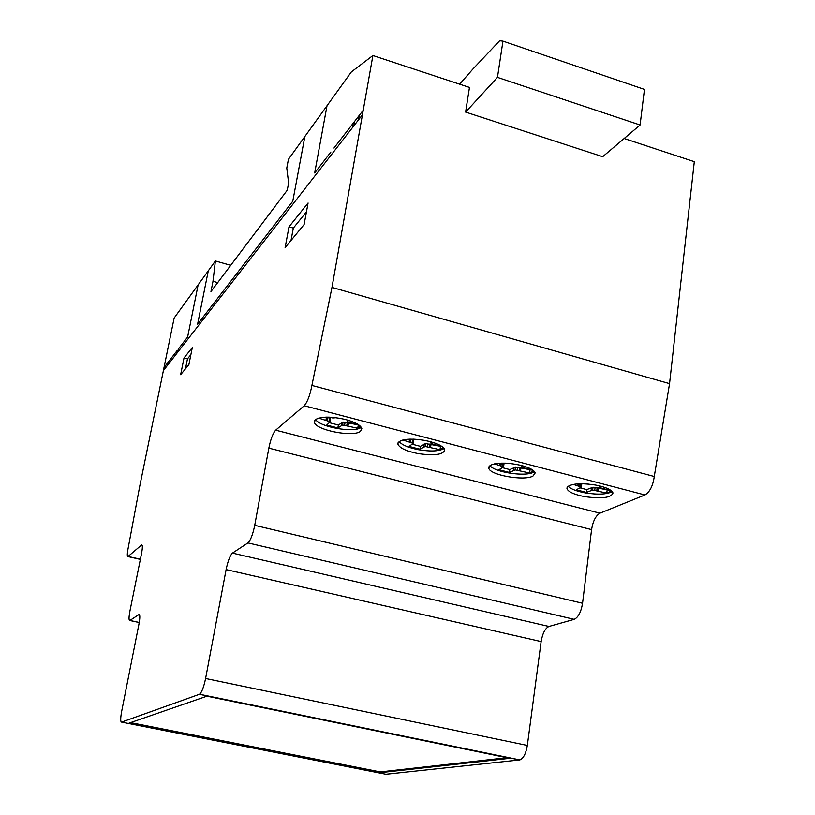 <?xml version="1.0" encoding="UTF-8"?>
<svg xmlns="http://www.w3.org/2000/svg" width="815" height="815" viewBox="0 0 815 815"><rect width="100%" height="100%" fill="white"/><g stroke="black" fill="none" stroke-linecap="round" stroke-linejoin="round"><path stroke-width="1.22" d="M568.167 486.239C570.775 488.98 576.337 491.17 584.834 492.82C597.731 494.868 606.88 494.461 612.259 491.588M584.365 496.579C574.106 494.532 568.3 491.893 566.965 488.674L567.535 486.789C572.13 483.489 581.492 482.908 595.633 485.057C605.922 487.146 611.719 489.774 613.002 492.953C611.352 497.802 601.806 499.004 584.365 496.579M490.762 465.131C497.843 462.349 508.183 462.492 521.794 465.559C529.811 467.769 534.273 470.245 535.17 472.975L532.949 476.092C523.953 481.237 489.295 474.972 488.806 468.116L490.762 465.131M399.116 441.567C402.029 445.01 408.509 447.72 418.574 449.717C430.778 451.704 439.305 451.296 444.144 448.495M417.973 453.568C406.237 451.174 399.554 448.036 397.903 444.165L398.046 442.81C401.306 439 410.19 438.205 424.717 440.406C436.504 442.84 443.187 445.968 444.756 449.788C443.513 454.699 434.589 455.962 417.973 453.568M315.497 419.582C321.334 416.333 331.44 416.322 345.805 419.572C355.371 422.241 360.719 425.236 361.829 428.558L360.525 431.288C353.292 437.574 314.926 429.984 314.396 422.139L315.497 419.582M138.856 614.591L129.829 620.51C128.729 620.49 128.77 617.312 129.942 610.975L141.504 553.721C142.594 547.863 142.635 544.94 141.616 544.96L127.955 556.584C126.997 556.513 127.099 553.497 128.271 547.548L139.63 486.749L174.145 318.044L215.394 260.973L213 281.287L210.953 291.587L287.267 190.18L288.622 182.978L286.778 168.053L288.429 159.322L351.346 71.934L372.893 55.522L331.98 287.42L311.901 385.444C310.006 395.295 307.438 402.06 304.209 405.738L275.674 430.177C272.933 433.254 270.662 439.244 268.838 448.128L254.728 525.329C252.833 534.497 250.572 540.365 247.943 542.912L232.448 553.1C230.044 555.423 227.935 560.924 226.112 569.593L205.594 678.498C203.791 687.137 201.774 692.383 199.532 694.248L121.588 722.11C120.386 721.896 120.406 718.3 121.669 711.312L138.917 624.27C140.099 617.76 140.109 614.52 138.937 614.541L138.856 614.591M121.588 722.11L385.923 774.25L519.868 759.916C523.434 758.47 525.93 753.641 527.336 745.45L541.129 641.588C542.566 633.347 545.164 628.304 548.943 626.46L574.208 619.349C578.314 617.342 581.095 611.984 582.552 603.273L591.578 529.607C592.963 521.162 595.755 515.691 599.922 513.195L644.95 494.97C649.84 492.005 652.947 485.852 654.272 476.5L669.553 383.641L694.309 161.676L624.158 138.509M372.893 55.522L469.471 87.419L465.61 112.093L602.703 156.694L640.091 124.99L497.466 77.364L465.61 112.093M230.716 265.323L215.394 260.973M217.707 282.611L213 281.287M190.883 354.657L187.47 358.875L185.474 368.828M184.007 357.958L192.289 347.618L188.876 364.682L180.645 374.696L184.007 357.958L192.289 347.618L188.876 364.682L180.645 374.696L184.007 357.958L187.47 358.875M130.563 722.62L380.228 771.917L507.062 757.706M380.106 772.681L129.055 723.139L206.898 696.193L509.946 758.307L380.106 772.681L380.228 771.917M315.639 419.47C319.745 427.172 354.505 433.193 361.188 427.355M318.675 418.095L330.156 421.763L326.754 425.063L337.868 427.946L342.575 424.982L357.734 428.262L360.434 426.286M336.045 417.688L332.877 417.963L328.954 417.127M358.763 424.91L348.555 422.058L347.455 421.274L348.046 420.194M325.969 420L326.469 417.117M327.182 420.326L327.691 417.382L330.666 418.818L330.095 422.455M326.723 417.117L327.691 417.382M329.046 420.978L329.555 418.034M330.156 421.763L330.666 418.818M402.834 440.008L413.144 443.35L409.161 446.437L419.939 449.238L425.175 446.477L439.998 449.676L443.38 447.629M419.491 439.621L413.419 439.163M442.29 446.702L431.706 443.757L430.717 443.014L431.512 441.985M430.931 442.351L431.003 441.842M409.191 441.659L409.578 439.173M410.363 441.974L410.811 439.142M412.146 442.606L412.604 439.693L413.602 440.436L413.144 443.35M411.025 439.142L412.604 439.693M419.939 449.238L420.387 446.345L425.624 443.574L441.068 446.386M412.502 444.297L420.387 446.345M423.8 446.814L424.248 443.92M425.175 446.477L425.624 443.574M427.243 446.538L427.692 443.625M429.383 446.926L429.831 444.022M430.585 447.221L431.023 444.318M439.998 449.676L440.436 446.773M430.717 443.014L430.901 441.812M337.868 427.946L338.368 425.022L343.074 422.048L358.783 424.921M329.688 422.771L338.368 425.022M341.261 425.359L341.76 422.425M342.575 424.982L343.074 422.048M344.623 425.033L345.122 422.089M346.793 425.43L347.292 422.496M348.036 425.736L348.525 422.802M357.734 428.262L358.223 425.328M306.45 211.869L293.319 228.098L291.016 240.476M288.999 226.825L308.08 202.996L304.117 224.533L285.118 247.648L288.999 226.825L308.08 202.996L304.117 224.533L285.118 247.648L288.999 226.825L293.319 228.098M490.009 465.599C494.247 472.211 525.247 476.969 533.468 472.262M494.522 463.867L503.568 466.873L498.984 469.735L509.395 472.445L515.202 469.898L529.638 473.006L533.825 470.917M510.302 463.511L505.432 463.165M533.275 470.449L522.293 467.403L521.437 466.7L522.446 465.732M521.763 466.088L521.834 465.569M499.87 465.263L500.155 463.185M500.991 465.569L501.337 463.144M502.692 466.17L503.089 463.297L503.976 464L503.568 466.873M573.363 484.395L581.37 487.115L576.276 489.795L586.393 492.413L592.658 490.049L606.778 493.085L611.678 490.997M588.318 484.059L584.875 483.825M611.535 490.875L600.227 487.747L599.463 487.075L600.645 486.168M577.876 485.567L578.1 483.845M578.976 485.862L579.231 483.794M580.596 486.443L580.932 483.753M581.37 487.115L581.727 484.273L581.115 483.743M586.393 492.413L586.739 489.591L593.014 487.217L607.888 489.927M580.402 487.951L586.739 489.591M591.14 490.335L591.486 487.502M592.658 490.049L593.014 487.217M594.756 490.131L595.113 487.299M596.814 490.508L597.161 487.676M597.945 490.793L598.292 487.951M606.778 493.085L607.114 490.253M599.463 487.075L599.606 485.903M509.395 472.445L509.793 469.593L515.6 467.036L530.738 469.786M502.743 467.759L509.793 469.593M513.745 470.204L514.133 467.341M515.202 469.898L515.6 467.036M517.291 469.97L517.678 467.097M519.379 470.357L519.776 467.484M520.54 470.642L520.938 467.769M529.638 473.006L530.025 470.143M521.437 466.7L521.59 465.508M669.553 383.641L331.98 287.42M654.272 476.5L311.901 385.444M459.64 84.179L472.669 69.285L499.656 40.75L502.957 41.127L497.466 77.364M640.091 124.99L644.461 89.406L502.957 41.127M353.109 123.33L352.314 127.812M353.965 125.693L354.759 121.201M359.313 115.323L358.427 119.958M327.019 105.726L314.682 172.963L330.9 152.008M208.334 270.57L197.617 324.146L292.768 201.254L304.861 136.502M333.977 148.035L363.235 110.259M178.261 351.499L178.903 348.3L187.623 337.043L198.167 284.68M164.019 367.524L177.375 350.287L176.723 353.476M165.068 368.451L165.689 365.375M163.387 370.611L362.4 114.854M167.635 362.858L167.004 365.966M167.727 365.038L168.359 361.921M139.253 622.477L129.921 620.47M140.394 559.233L128.149 556.462M142.146 545.245L141.433 545.082M644.95 494.97L304.209 405.738M599.922 513.195L275.674 430.177M591.578 529.607L268.838 448.128M582.552 603.273L254.728 525.329M574.208 619.349L247.943 542.912M548.943 626.46L232.448 553.1M541.129 641.588L226.112 569.593M527.336 745.45L205.594 678.498M519.624 759.957L199.4 694.309M566.965 488.674L567.128 487.37M397.903 444.165L398.148 442.616M140.353 559.396L127.955 556.584M139.243 622.538L129.829 620.51M314.396 422.139L314.692 420.479M488.806 468.116L489.01 466.689M519.868 759.916L199.532 694.248"/></g></svg>
